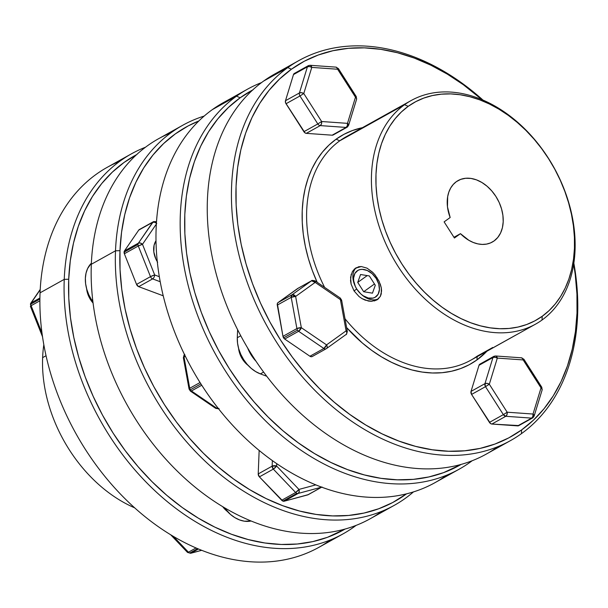 <?xml version="1.0" encoding="UTF-8"?>
<svg xmlns="http://www.w3.org/2000/svg" width="608" height="608" viewBox="0 0 608 608"><rect width="100%" height="100%" fill="white"/><g stroke="black" fill="none" stroke-linecap="round" stroke-linejoin="round"><path stroke-width="0.91" d="M297.92 288.359A3.2 2.31 60.9 0 0 297.753 288.443A3.2 2.31 60.9 0 0 297.586 288.549L311.516 280.79L315.172 282.401L315.035 280.843C312.573 280.318 311.456 280.273 311.684 280.691L291.977 294.827A3.2 2.204 54.3 0 1 295.632 296.438A3.2 0.942 169.7 0 0 291.209 297.342L296.902 328.578A3.2 0.942 -10.3 0 1 301.325 327.682L295.632 296.438L315.172 282.401A3.2 2.204 -125.7 0 0 311.516 280.79A3.2 2.31 -119.1 0 1 311.684 280.691A3.2 2.31 -119.1 0 1 314.009 280.964A3.2 1.262 124.3 0 1 315.035 280.843A3.2 1.262 124.3 0 1 315.172 282.401L340.404 299.615L346.096 330.851L326.557 344.888L301.325 327.682L326.557 344.888L346.096 330.851L340.404 299.615L315.172 282.401L295.632 296.438L301.325 327.682A3.2 1.262 124.3 0 1 298.619 331.276L323.851 348.483L309.92 356.242A3.2 2.31 60.9 0 0 312.246 356.516A3.2 2.31 60.9 0 0 312.406 356.417L311.235 356.729L309.92 356.242L284.688 339.028L298.619 331.276A3.2 2.31 -119.1 0 1 297.51 330.106L283.579 337.866A3.2 2.31 60.9 0 0 284.688 339.028L282.971 336.338L277.339 303.62L278.046 302.586L298.133 288.291M533.512 416.769A3.2 2.31 -119.1 0 1 532.806 417.81A3.2 2.31 -119.1 0 1 532.646 417.909A3.2 2.31 60.9 0 0 532.806 417.81M333.762 134.429L332.166 135.189L306.318 133.357L305.003 132.863L285.654 102.988L285.486 100.723L293.482 74.586L307.412 66.827A3.2 2.31 -119.1 0 1 308.127 65.786L294.196 73.545A3.2 2.31 60.9 0 0 293.482 74.586L294.736 73.287M354.099 269.283L358.636 266.76L361.312 266.532L367.004 268.151L372.56 272.194L375.068 274.93L379.096 281.253L381.307 287.88L381.581 291.004L380.35 296.377L376.816 299.987L371.45 301.325L368.364 301.044L362.003 298.612L359.009 296.514L354.054 290.913L356.706 289.013L354.054 290.913L351.12 284.149L350.588 277.294L352.427 271.48L355.315 268.257L361.312 266.532L367.004 268.151L373.038 272.673M355.156 286.049A15.99 11.035 54.3 0 1 359.077 269.853A15.99 11.035 54.3 0 1 376.185 278.449L372.164 273.706L367.278 270.507L362.277 269.344L359.974 269.587L357.922 270.378L354.874 273.463L353.598 278.13L353.696 280.843L355.353 286.497L356.843 289.226L360.863 293.968L363.242 295.792L368.281 298.019L373.054 298.087L375.106 297.297L378.153 294.211L379.43 289.545L378.738 284.012L376.185 278.449L377.165 277.826L376.185 278.449A15.99 11.035 54.3 0 1 376.8 296.012A15.99 11.035 54.3 0 1 360.787 293.9A15.99 11.035 54.3 0 1 356.843 289.226A15.99 11.035 54.3 0 1 355.156 286.049L354.76 285.144A19.19 13.239 -125.7 0 1 356.303 267.634A19.19 13.239 -125.7 0 0 354.966 285.616M494.441 346.993L515.88 335.046M492.799 347.449L477.189 356.144A127.938 92.31 -119.1 0 1 345.017 318.774A127.938 92.31 60.9 0 0 470.729 360.248L535.534 324.148A127.938 92.31 -119.1 0 1 395.284 261.888A127.938 92.31 -119.1 0 1 404.563 104.713L408.211 106.332A124.739 89.999 -119.1 0 1 548.545 158.635A124.739 89.999 -119.1 0 1 542.214 316.274L542.002 320.044A127.938 92.31 60.9 0 0 548.492 158.361A127.938 92.31 60.9 0 0 404.563 104.713A127.938 92.31 -119.1 0 1 411.023 100.609A127.938 92.31 -119.1 0 1 551.274 162.868A127.938 92.31 -119.1 0 1 542.002 320.044A127.938 92.31 -119.1 0 1 535.534 324.148M317.186 282.332L312.314 270.507L308.355 258.484L305.345 246.369L303.301 234.285L302.26 222.346L302.214 210.672L303.179 199.378L305.14 188.564L308.074 178.334L311.957 168.788L316.753 160.026L322.415 152.122L328.882 145.16L336.102 139.202L339.75 140.813L404.563 104.713L339.75 140.813A127.938 92.31 60.9 0 0 324.619 287.371A127.938 92.31 -119.1 0 1 339.75 140.813L336.102 139.202L343.991 134.307L352.496 130.522L362.421 127.68A131.13 94.62 60.9 0 0 336.102 139.202A131.13 94.62 60.9 0 0 317.163 282.287M476.968 359.913A131.13 94.62 60.9 0 0 486.932 351.219L476.968 359.913L469.08 364.808L460.575 368.592L451.562 371.23L442.107 372.704L432.311 372.985L422.271 372.073L412.08 369.991L401.827 366.738L391.628 362.368L381.566 356.904L371.746 350.406L362.269 342.942L346.628 327.621A131.13 94.62 60.9 0 0 476.968 359.913L477.158 356.66L476.968 359.913M298.764 60.633L274.58 74.1A217.489 156.925 60.9 0 0 263.598 81.077L287.782 67.602L291.43 69.221A214.29 154.622 -119.1 0 1 482.053 99.712L463.38 84.748L447.336 74.13L430.897 65.208L414.23 58.056L397.48 52.752L380.821 49.339L364.412 47.857L348.407 48.321L332.956 50.722L318.22 55.032L304.334 61.218L291.43 69.221L279.634 78.956L269.063 90.334L259.821 103.254L251.986 117.572L245.64 133.167L240.836 149.88L237.637 167.557L236.064 186.018L236.132 205.094L237.834 224.603L241.171 244.348L246.096 264.138L252.563 283.792L260.52 303.118L269.876 321.928L280.554 340.039L292.44 357.276L305.429 373.479L319.39 388.489L334.195 402.162L349.691 414.367L365.735 424.977L382.174 433.907L398.84 441.051L415.591 446.363L432.25 449.768L448.658 451.25L464.664 450.794L480.115 448.392L494.851 444.083L508.736 437.897L521.641 429.894L521.421 433.664A217.489 156.925 60.9 0 0 573.853 263.211A217.489 156.925 -119.1 0 1 521.421 433.664A217.489 156.925 -119.1 0 1 510.439 440.64A217.489 156.925 -119.1 0 1 272.012 334.803A217.489 156.925 -119.1 0 1 287.782 67.602A217.489 156.925 -119.1 0 1 298.764 60.633A217.489 156.925 -119.1 0 1 483.003 100.107A217.489 156.925 60.9 0 0 287.782 67.602L263.598 81.077A217.489 156.925 -119.1 0 1 286.3 68.43M573.694 264.229A214.29 154.622 -119.1 0 1 521.641 429.894L533.436 420.158L544.008 408.774L553.25 395.861L561.085 381.543L567.431 365.948L572.234 349.235L575.434 331.558L577.007 313.097L576.939 294.021L575.236 274.512L573.694 264.229M411.023 100.609L346.218 136.709A127.938 92.31 60.9 0 0 339.75 140.813M458.098 180.568A35.18 25.384 -119.1 0 0 456.319 181.693L453.234 184.475L450.718 187.956L448.848 192.044L447.67 196.642L447.473 206.849L450.163 217.52L444.114 221.867L450.163 217.52A35.18 25.384 -119.1 0 1 456.319 181.693L460.712 179.368L465.667 178.266L470.995 178.433L476.474 179.862L481.916 182.499L487.092 186.246L491.811 190.958L495.9 196.445L499.191 202.51L501.554 208.909L502.907 215.399L503.204 221.73L502.421 227.666L500.589 232.97L497.785 237.439L494.114 240.912A35.18 25.384 -119.1 0 1 492.336 242.037A35.18 25.384 -119.1 0 1 460.469 233.67L453.963 237.295L460.469 233.67L454.419 238.009L460.469 233.67L468.814 240.274L473.29 242.486L477.82 243.876L482.281 244.424L486.552 244.097L490.534 242.919L494.114 240.912A35.18 25.384 -119.1 0 0 496.66 197.684A35.18 25.384 -119.1 0 0 458.098 180.568L457.991 180.622M445.976 475.692A217.489 156.925 -119.1 0 1 201.286 384.492A217.489 156.925 -119.1 0 1 212.329 109.63A217.489 156.925 60.9 0 0 196.559 376.831A217.489 156.925 60.9 0 0 434.986 482.661A217.489 156.925 60.9 0 0 445.976 475.692L447.458 474.863L445.976 475.692A217.489 156.925 60.9 0 0 446.667 475.19A217.489 156.925 -119.1 0 1 445.976 475.692L445.976 475.692M470.151 462.217L470.197 461.48L470.151 462.217A217.489 156.925 -119.1 0 1 459.169 469.194A217.489 156.925 -119.1 0 1 220.742 363.364A217.489 156.925 -119.1 0 1 236.512 96.163A217.489 156.925 60.9 0 0 225.469 371.024A217.489 156.925 60.9 0 0 470.151 462.217A217.489 156.925 60.9 0 0 472.196 460.72A217.489 156.925 -119.1 0 1 470.151 462.217M253.065 89.779L240.168 97.774L236.512 96.163L212.329 109.63L236.512 96.163A217.489 156.925 -119.1 0 1 247.502 89.186A217.489 156.925 -119.1 0 1 261.562 82.574A217.489 156.925 60.9 0 0 236.512 96.163L240.168 97.774L228.372 107.51L217.801 118.894L208.552 131.807L200.716 146.133L194.37 161.72L189.574 178.44L186.367 196.11L184.794 214.578L184.862 233.654L186.572 253.156L189.901 272.901L194.826 292.699L201.301 312.352L209.251 331.672L218.614 350.482L229.284 368.592L241.178 385.837L254.167 402.04L268.128 417.05L282.925 430.722L298.422 442.92L314.465 453.538L330.904 462.46L347.578 469.612L364.321 474.916L380.98 478.329L397.396 479.811L413.402 479.347L428.845 476.953L443.582 472.636L461.206 464.383A214.29 154.622 -119.1 0 1 225.31 362.178A214.29 154.622 -119.1 0 1 240.168 97.774A214.29 154.622 -119.1 0 1 252.662 89.992M215.361 407.626L215.528 408.204L216.668 408.181A3.2 2.31 60.9 0 0 218.454 408.652L216.668 408.181L217.656 407.634L216.668 408.181L191.436 390.974L190.41 391.096L189.065 389.029A3.2 0.942 -10.3 0 1 189.719 388.284L200.047 382.531L189.719 388.284A3.2 2.31 60.9 0 0 190.327 389.812L200.921 383.906L190.327 389.812A3.2 2.31 60.9 0 0 191.436 390.974L201.757 385.229L191.436 390.974A3.2 1.262 124.3 0 1 190.41 391.096L215.642 408.31A3.2 1.262 -55.7 0 0 216.668 408.181L191.436 390.974A3.2 2.31 -119.1 0 1 190.327 389.812A3.2 2.31 -119.1 0 1 189.719 388.284L184.034 357.04L185.364 356.296L184.034 357.04A3.2 0.942 169.7 0 0 183.373 357.785L189.065 389.029L189.719 388.284L184.034 357.04L184.802 354.525M360.787 293.9L361.524 294.561A19.19 13.239 -125.7 0 0 378.594 298.695A19.19 13.239 -125.7 0 1 361.144 294.211M156.393 223.189A3.2 2.082 -145.6 0 0 152.661 222.346A3.2 2.31 -119.1 0 1 153.246 221.798L138.404 243.139A3.2 2.31 60.9 0 0 138.008 244.439A3.2 2.31 60.9 0 0 138.29 245.997L150.48 276.648L136.549 284.407A3.2 2.31 60.9 0 0 138.692 286.657L163.218 295.8L138.692 286.657L136.549 284.407L124.359 253.756L138.29 245.997A3.2 2.31 -119.1 0 1 138.008 244.439L124.078 252.198A3.2 2.31 60.9 0 0 124.359 253.756L124.473 250.899L138.73 230.105L139.703 229.406M170.673 534.759L187.5 552.406A3.2 0.745 -43.6 0 0 188.45 552.201L196.057 547.96L188.45 552.201A3.2 2.31 60.9 0 0 189.704 553.06L197.638 548.636L189.704 553.06A3.2 2.31 -119.1 0 1 188.45 552.201L173.333 536.355L188.45 552.201L187.477 552.376M31.069 305.725A3.2 2.082 34.4 0 1 30.734 303.278A3.2 2.082 34.4 0 1 31.228 302.837L39.908 298.004L31.228 302.837A3.2 2.31 60.9 0 0 30.826 304.144L39.892 299.09L30.826 304.144A3.2 2.31 60.9 0 0 31.114 305.695A3.2 0.395 158.3 0 0 30.4 306.272L42.59 336.923M134.672 507.84A127.938 92.31 -119.1 0 1 42.621 357.641A127.938 92.31 60.9 0 0 134.672 507.84M330.585 539.843A217.489 156.925 -119.1 0 1 140.076 512.567A217.489 156.925 -119.1 0 1 40.06 292.836A217.489 156.925 60.9 0 0 133.213 506.517A217.489 156.925 60.9 0 0 318.911 547.322L343.094 533.854A217.489 156.925 -119.1 0 1 157.396 493.05A217.489 156.925 -119.1 0 1 64.243 279.361A217.489 156.925 60.9 0 0 165.095 499.799A217.489 156.925 60.9 0 0 356.113 525.38A217.489 156.925 -119.1 0 1 343.094 533.854M136.99 154.432L124.085 162.435L112.29 172.17L101.718 183.548L92.477 196.46L84.641 210.786L78.295 226.381L73.492 243.094L70.292 260.771L68.719 279.232L64.243 279.361L40.06 292.836L64.243 279.361A217.489 156.925 -119.1 0 1 131.419 153.847A217.489 156.925 -119.1 0 1 145.479 147.227A217.489 156.925 60.9 0 0 64.243 279.361L68.719 279.232L68.788 298.308L70.49 317.809L73.826 337.554L78.751 357.352L85.219 377.006L93.176 396.332L102.532 415.142L113.21 433.253L125.096 450.49L138.084 466.693L152.046 481.703L166.85 495.376L182.347 507.581L198.39 518.191L214.829 527.121L231.496 534.265L248.246 539.57L264.906 542.982L281.314 544.464L297.32 544.008L312.77 541.606L327.507 537.297L345.124 529.036A214.29 154.622 -119.1 0 1 161.439 490.626A214.29 154.622 -119.1 0 1 68.719 279.232A214.29 154.622 -119.1 0 1 136.587 154.645M46.041 355.733L42.621 357.641L46.041 355.733M86.617 288.732A19.19 13.847 60.9 0 0 93.077 303.035L88.722 296.354L86.617 288.732M227.415 511.503L222.71 506.669A19.19 13.847 60.9 0 0 227.407 511.503M115.505 250.808L119.989 250.678A214.29 154.622 -119.1 0 1 198.869 120.946L188.26 125.879L175.355 133.874L163.56 143.61L152.988 154.994L143.739 167.907L135.903 182.233L129.557 197.82L124.762 214.54L121.562 232.21L119.989 250.678L120.05 269.754L121.76 289.256L125.096 309.001L130.021 328.799L136.488 348.452L144.446 367.772L153.801 386.582L164.479 404.692L176.366 421.937L189.354 438.14L203.315 453.15L218.112 466.822L233.609 479.02L249.66 489.638L266.091 498.56L282.766 505.712L299.516 511.016L316.175 514.429L332.584 515.911L348.589 515.447L364.032 513.053L378.769 508.736L392.662 502.55L406.562 493.825A214.29 154.622 -119.1 0 1 218.728 467.347A214.29 154.622 -119.1 0 1 119.989 250.678L115.505 250.808A217.489 156.925 -119.1 0 1 182.689 125.286A217.489 156.925 -119.1 0 1 204.174 116.067A217.489 156.925 60.9 0 0 115.505 250.808L91.322 264.275A217.489 156.925 -119.1 0 1 171.008 132.764A217.489 156.925 60.9 0 0 158.506 138.761A217.489 156.925 60.9 0 0 91.322 264.275L115.505 250.808A217.489 156.925 60.9 0 0 220.301 474.498A217.489 156.925 60.9 0 0 413.501 491.88A217.489 156.925 -119.1 0 1 394.356 505.294A217.489 156.925 -119.1 0 1 208.666 464.489A217.489 156.925 -119.1 0 1 115.505 250.808M157.647 262.268L155.853 258.962L153.816 251.932L154.09 245.244L155.99 240.753A19.19 13.847 60.9 0 0 157.274 261.676M308.279 494.631L284.24 501.205L298.171 493.445A3.2 2.31 -119.1 0 1 296.879 493.354L282.948 501.114A3.2 2.31 60.9 0 0 284.24 501.205L298.171 493.445L321.655 487.13L307.732 494.889L284.24 501.205L282.948 501.114L296.879 493.354A3.2 2.31 -119.1 0 1 295.625 492.503L281.694 500.262L259.396 476.87L273.319 469.11L295.625 492.503L281.694 500.262A3.2 2.31 60.9 0 0 282.948 501.114L259.396 476.87L273.319 469.11A3.2 2.31 -119.1 0 1 272.148 466.161L258.218 473.921L259.16 450.429L258.218 473.921A3.2 2.31 60.9 0 0 259.396 476.87L258.218 473.921L272.148 466.161L273.319 469.11L295.625 492.503A3.2 2.31 60.9 0 0 296.879 493.354A3.2 2.31 60.9 0 0 298.171 493.445L321.655 487.13L307.732 494.889A3.2 2.31 60.9 0 0 308.119 494.737L322.05 486.978M272.369 460.59L272.148 466.161A3.2 1.429 2.3 0 1 276.625 466.032L298.931 489.425L315.856 484.872L298.931 489.425A3.2 2.181 75 0 1 298.171 493.445L299.189 491.819L298.931 489.425L295.625 492.503A3.2 0.745 -43.6 0 0 298.931 489.425L276.625 466.032A3.2 0.745 136.4 0 1 273.319 469.11L276.625 466.032L272.148 466.161L272.369 460.59M276.724 463.63L276.625 466.032L276.724 463.63M381.854 511.29A217.489 156.925 -119.1 0 1 191.345 484.006A217.489 156.925 -119.1 0 1 91.322 264.275A217.489 156.925 60.9 0 0 184.482 477.964A217.489 156.925 60.9 0 0 370.173 518.761L394.356 505.294M91.671 300.078L92.659 299.531L91.671 300.078L92.956 302.1L91.671 300.078A30.385 21.926 60.9 0 1 91.367 263.226L87.62 268.538L86.04 273.114L85.363 278.244L85.614 283.708L86.784 289.317L88.829 294.842L91.671 300.078M251.127 521.003L244.378 521.193L239.643 519.954L234.946 517.674L230.47 514.436L224.154 507.536A30.385 21.926 60.9 0 0 251.119 521.003M43.822 344.736A127.938 92.31 60.9 0 0 42.621 357.641A127.938 92.31 -119.1 0 1 43.822 344.736M131.419 153.847L107.236 167.314A217.489 156.925 60.9 0 0 40.06 292.836A217.489 156.925 -119.1 0 1 119.746 161.318M31.228 302.837L40.204 289.742L31.228 302.837M42.005 333.085L31.114 305.695L39.885 300.808L31.114 305.695L42.005 333.085M190.988 553.151A3.2 2.181 75 0 1 190.646 553.288L190.988 553.151A3.2 2.31 -119.1 0 1 189.704 553.06A3.2 2.31 60.9 0 0 190.988 553.151L198.466 548.986L190.988 553.151L201.651 550.286L190.988 553.151M154.918 221.738A3.2 2.31 -119.1 0 0 153.246 221.798L155.922 221.593A3.2 1.687 110.4 0 1 156.469 222.087L155.922 221.593L156.484 221.806M153.246 221.798L139.316 229.558A3.2 2.31 60.9 0 0 138.73 230.105L152.661 222.346L154.652 222.239L156.742 223.516M142.485 244.31L156.34 224.101L142.485 244.31L140.402 243.04L138.404 243.139A3.2 2.082 34.4 0 1 142.485 244.31A3.2 0.395 158.3 0 0 138.29 245.997L142.485 244.31L154.675 274.96L142.485 244.31M150.48 276.648A3.2 0.395 -21.7 0 1 154.675 274.96L150.48 276.648A3.2 2.31 60.9 0 0 152.623 278.897A3.2 1.687 -69.6 0 0 154.675 274.96A3.2 1.687 110.4 0 1 152.623 278.897L160.2 281.724L152.623 278.897A3.2 2.31 -119.1 0 1 150.48 276.648L136.549 284.407L124.359 253.756L138.29 245.997L150.48 276.648M124.473 250.899A3.2 2.31 60.9 0 0 124.078 252.198L138.008 244.439A3.2 2.31 -119.1 0 1 138.404 243.139L124.473 250.899L138.73 230.105L152.661 222.346L138.404 243.139L124.473 250.899M159.319 276.693L154.675 274.96L159.319 276.693M138.692 286.657L152.623 278.897L138.692 286.657M357.732 282.408L360.559 274.512L369.345 275.941L375.296 285.266L372.468 293.162L363.683 291.734L357.732 282.408L360.559 274.512L369.345 275.941L375.296 285.266L372.468 293.162L363.683 291.734L357.732 282.408L367.217 275.599L357.732 282.408M374.475 283.982L363.683 291.734L374.475 283.982M184.581 354.715A3.2 2.31 60.9 0 0 184.034 357.04L183.388 357.854L183.776 358.142M248.148 365.431L242.448 359.138L239.362 352.344L238.556 348.209A19.19 13.847 60.9 0 0 248.148 365.431M247.502 89.186L223.318 102.661A217.489 156.925 60.9 0 0 212.329 109.63A217.489 156.925 -119.1 0 1 235.03 96.991M240.768 335.783L237.295 337.721L237.622 329.718L237.295 337.721A30.385 21.926 60.9 0 0 260.376 373.882L263.621 372.073L260.376 373.882L255.687 371.602L251.21 368.364L247.137 364.298L243.61 359.556L240.768 354.32L238.724 348.794L237.553 343.193L237.295 337.721L240.768 335.783M256.074 361.319A30.385 21.926 -119.1 0 1 247.638 347.958L251.347 355.247L256.074 361.319M266.745 376.253L260.376 373.882L266.745 376.253M540.968 387.623L541.781 387.258L541.021 387.896L533.026 414.04L507.171 412.209L489.318 384.233L485.503 386.665L489.318 384.233L487.038 383.382L484.956 383.656L485.503 386.665L503.356 414.633L507.171 412.209A3.2 2.006 94.1 0 1 505.788 416.29L506.996 414.648L507.171 412.209L503.356 414.633L505.788 416.29L531.635 418.122A3.2 2.006 -85.9 0 0 533.026 414.04A3.2 1.816 17 0 1 534.143 416.054L533.026 414.04L541.021 387.896L523.169 359.928L497.314 358.097L489.318 384.233L507.171 412.209L533.026 414.04L532.844 416.48L531.635 418.122L517.704 425.881A3.2 2.31 60.9 0 0 518.715 425.668A3.2 2.31 60.9 0 0 518.875 425.57L491.857 424.05L490.542 423.556L471.572 394.425L471.025 391.415L479.02 365.279L479.735 364.238L480.905 363.926M380.213 283.883L381.307 287.88L381.269 293.877L380.35 296.377L377.705 299.425L374.315 300.96M371.45 301.325L365.157 300.132L362.003 298.612L359.009 296.514L354.054 290.913L351.12 284.149L350.542 280.653L351.226 274.193M444.114 221.867L454.419 238.009L444.114 221.867M542.214 316.274L549.077 310.604L555.233 303.985L560.614 296.468L565.174 288.131L568.875 279.049L571.664 269.321L573.526 259.031L574.446 248.284L574.408 237.181L573.412 225.826L571.474 214.335L568.602 202.814L564.84 191.376L560.211 180.128L554.762 169.176L548.545 158.635L541.629 148.595L534.067 139.164L525.943 130.431L517.324 122.474L508.303 115.368L498.963 109.189L489.394 103.991L479.689 99.834L469.946 96.748L460.248 94.757L450.695 93.898L441.378 94.164L432.387 95.562L423.806 98.07L415.728 101.673L408.211 106.332L401.348 111.994L395.192 118.621L389.812 126.137L385.252 134.474L381.558 143.549L378.761 153.284L376.899 163.567L375.987 174.314L376.025 185.417L377.021 196.772L378.959 208.27L381.824 219.792L385.594 231.23L390.222 242.478L395.671 253.43L401.88 263.971L408.804 274.003L416.366 283.434L424.49 292.174L433.101 300.132L442.122 307.238L451.463 313.416L461.031 318.607L470.736 322.772L480.487 325.858L490.185 327.841L499.738 328.708L509.056 328.442L518.046 327.043L526.619 324.535L534.706 320.933L542.214 316.274A124.739 89.999 -119.1 0 1 401.88 263.971A124.739 89.999 -119.1 0 1 408.211 106.332L404.563 104.713A127.938 92.31 60.9 0 0 398.065 266.395A127.938 92.31 60.9 0 0 542.002 320.044L542.214 316.274M497.238 447.131A217.489 156.925 -119.1 0 1 252.556 355.938A217.489 156.925 -119.1 0 1 263.598 81.077A217.489 156.925 60.9 0 0 247.828 348.278A217.489 156.925 60.9 0 0 486.256 454.108L510.439 440.64M287.782 67.602A217.489 156.925 60.9 0 0 276.739 342.464A217.489 156.925 60.9 0 0 521.421 433.664L521.641 429.894A214.29 154.622 -119.1 0 1 280.554 340.039A214.29 154.622 -119.1 0 1 291.43 69.221L287.782 67.602M337.622 69.236L311.775 67.404L303.78 93.541L321.632 121.516L347.48 123.348L355.482 97.204L337.622 69.236L338.39 68.59L337.622 69.236L356.258 97.918L356.6 99.218A3.2 1.816 -163 0 0 355.482 97.204L356.242 96.566L355.482 97.204L347.48 123.348L347.305 125.788L346.096 127.429A3.2 2.31 60.9 0 0 347.107 127.216A3.2 2.31 -119.1 0 1 346.096 127.429A3.2 2.006 -85.9 0 0 347.48 123.348L321.632 121.516L317.817 123.941A3.2 2.31 60.9 0 0 320.249 125.598L321.457 123.956L321.632 121.516L303.78 93.541L301.5 92.69L299.417 92.963A3.2 2.31 60.9 0 0 299.964 95.973L303.78 93.541L311.775 67.404L310.825 65.596L310.065 65.292A3.2 2.006 94.1 0 1 311.775 67.404L337.622 69.236A3.2 2.006 -85.9 0 0 335.92 67.123L336.672 67.427L337.622 69.236M355.422 96.93L356.242 96.566L338.39 68.59L335.912 67.123L310.065 65.292L308.286 65.687A3.2 2.31 60.9 0 0 308.127 65.786A3.2 2.31 60.9 0 0 307.412 66.827L309.495 66.546L311.775 67.404A3.2 1.816 -163 0 0 307.412 66.827L299.417 92.963A3.2 1.816 17 0 1 303.78 93.541L299.964 95.973L317.817 123.941L321.632 121.516A3.2 2.006 94.1 0 1 320.249 125.598L346.096 127.429L332.166 135.189L306.318 133.357L320.249 125.598L346.096 127.429L332.166 135.189A3.2 2.31 60.9 0 0 333.176 134.976L347.107 127.216A3.2 2.31 -119.1 0 0 347.974 126.076M348.262 124.062L347.48 123.348A3.2 1.816 17 0 1 348.604 125.362L348.262 124.062M317.817 123.941L303.886 131.7L286.034 103.732L299.964 95.973L317.817 123.941L303.886 131.7A3.2 2.31 60.9 0 0 306.318 133.357L320.249 125.598A3.2 2.31 -119.1 0 1 317.817 123.941M299.417 92.963L285.486 100.723L293.482 74.586L307.412 66.827L299.417 92.963L285.486 100.723A3.2 2.31 60.9 0 0 286.034 103.732L299.964 95.973A3.2 2.31 -119.1 0 1 299.417 92.963M294.53 73.363A3.2 2.31 60.9 0 0 294.356 73.446A3.2 2.31 60.9 0 0 294.196 73.545L308.127 65.786A3.2 2.31 -119.1 0 1 308.286 65.687A3.2 2.31 -119.1 0 1 309.29 65.474M496.364 356.288L495.604 355.984A3.2 2.006 94.1 0 1 497.314 358.097L496.348 356.273M521.459 357.816L495.604 355.984L493.825 356.379L479.894 364.139A3.2 2.31 60.9 0 0 479.02 365.279L492.951 357.519L484.956 383.656L471.025 391.415L479.02 365.279L492.951 357.519L484.956 383.656A3.2 1.816 17 0 1 489.318 384.233L497.314 358.097A3.2 1.816 -163 0 0 492.951 357.519A3.2 2.31 -119.1 0 1 493.825 356.379A3.2 2.31 60.9 0 0 492.951 357.519L495.034 357.238L497.314 358.097L523.169 359.928L523.929 359.282L523.169 359.928L541.804 388.611L542.138 389.91A3.2 1.816 -163 0 0 541.021 387.896L541.781 387.258L523.929 359.282L521.459 357.816L522.812 358.857L523.169 359.928A3.2 2.006 -85.9 0 0 521.459 357.816L521.451 357.816M531.635 418.122A3.2 2.31 60.9 0 0 532.646 417.909A3.2 2.31 -119.1 0 1 531.635 418.122L517.704 425.881L491.857 424.05L505.788 416.29L531.635 418.122M523.108 359.655L523.929 359.282M493.825 356.379A3.2 2.31 -119.1 0 1 494.836 356.166M471.572 394.425L485.503 386.665L503.356 414.633L489.432 422.393L471.572 394.425L485.503 386.665A3.2 2.31 -119.1 0 1 484.956 383.656L471.025 391.415A3.2 2.31 60.9 0 0 471.572 394.425M503.356 414.633L489.432 422.393A3.2 2.31 60.9 0 0 491.857 424.05L505.788 416.29A3.2 2.31 -119.1 0 1 503.356 414.633M340.404 299.615A3.2 1.262 -55.7 0 0 340.267 298.049L340.404 299.615L341.612 300.116A3.2 0.942 169.7 0 0 340.404 299.615M346.096 330.851A3.2 0.942 -10.3 0 1 347.305 331.36L346.096 330.851A3.2 2.204 54.3 0 1 346.028 334.529A3.2 2.204 -125.7 0 0 346.096 330.851M326.557 344.888A3.2 2.204 54.3 0 1 326.488 348.566A3.2 2.204 -125.7 0 0 326.557 344.888L323.851 348.483A3.2 1.262 -55.7 0 0 326.557 344.888M326.488 348.566L326.177 348.756A3.2 2.31 -119.1 0 1 323.851 348.483A3.2 2.31 60.9 0 0 326.177 348.756A3.2 2.31 60.9 0 0 326.336 348.658A3.2 2.204 -125.7 0 0 326.488 348.566L346.028 334.529C346.317 335.031 346.742 333.974 347.305 331.36L341.612 300.116L340.267 298.049L315.035 280.843M297.51 330.106A3.2 2.31 60.9 0 0 298.619 331.276L301.325 327.682L296.902 328.578A3.2 2.31 60.9 0 0 297.51 330.106A3.2 2.31 -119.1 0 1 296.902 328.578L282.971 336.338A3.2 2.31 60.9 0 0 283.579 337.866L297.51 330.106M341.597 300.048L340.959 300.861M291.977 294.827L291.209 297.342L295.632 296.438L291.977 294.827L278.046 302.586A3.2 2.31 60.9 0 0 277.278 305.102L291.209 297.342A3.2 2.31 -119.1 0 1 291.977 294.827L278.046 302.586L297.586 288.549L311.516 280.79L291.977 294.827M296.902 328.578L282.971 336.338L277.278 305.102L291.209 297.342L296.902 328.578M323.851 348.483L309.92 356.242L284.688 339.028L298.619 331.276L323.851 348.483M459.169 469.194L434.986 482.661M158.506 138.761L182.689 125.286M40.219 289.438L30.734 303.278M187.5 552.406L190.646 553.288L201.719 550.308M215.642 408.31C218.105 408.827 219.222 408.88 218.994 408.462M184.65 354.616C184.361 354.114 183.935 355.171 183.373 357.793M347.107 127.216L348.604 125.362L356.6 99.218L356.242 96.566M294.356 73.446L308.286 65.687M518.715 425.668L532.646 417.909L534.143 416.054L542.146 389.91L541.781 387.258M311.684 280.691L297.753 288.443M326.177 348.756L312.246 356.516"/></g></svg>
